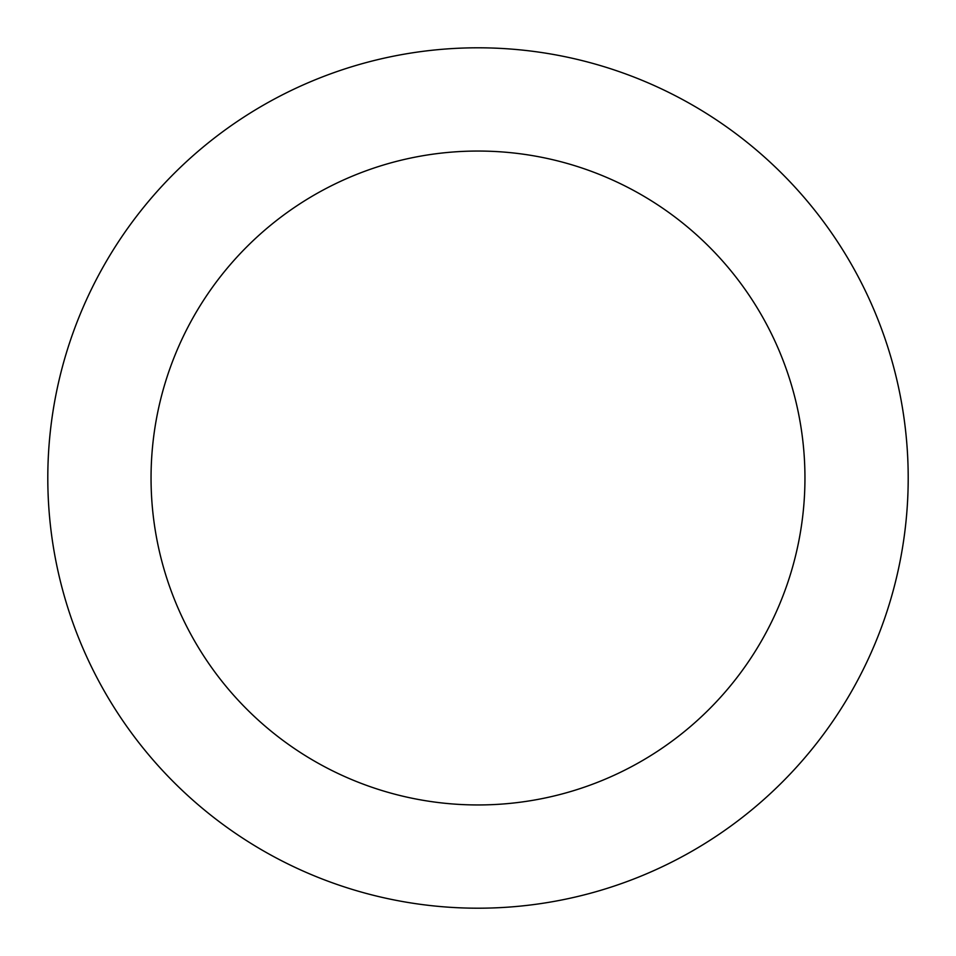 <?xml version="1.0" encoding="UTF-8"?>
<svg xmlns="http://www.w3.org/2000/svg" width="956" height="956" viewBox="0 0 956 956"><rect width="100%" height="100%" fill="white"/><g stroke="black" fill="none" stroke-linecap="round" stroke-linejoin="round"><path stroke-width="1.43" d="M804.952 478A326.952 326.952 0 0 0 478 151.048A326.952 326.952 0 0 0 151.048 478A326.952 326.952 0 0 0 478 804.952A326.952 326.952 0 0 0 804.952 478M47.8 478A430.2 430.2 0 0 1 478 47.8A430.2 430.2 0 0 1 908.2 478A430.2 430.2 0 0 1 478 908.2A430.2 430.2 0 0 1 47.8 478"/></g></svg>
